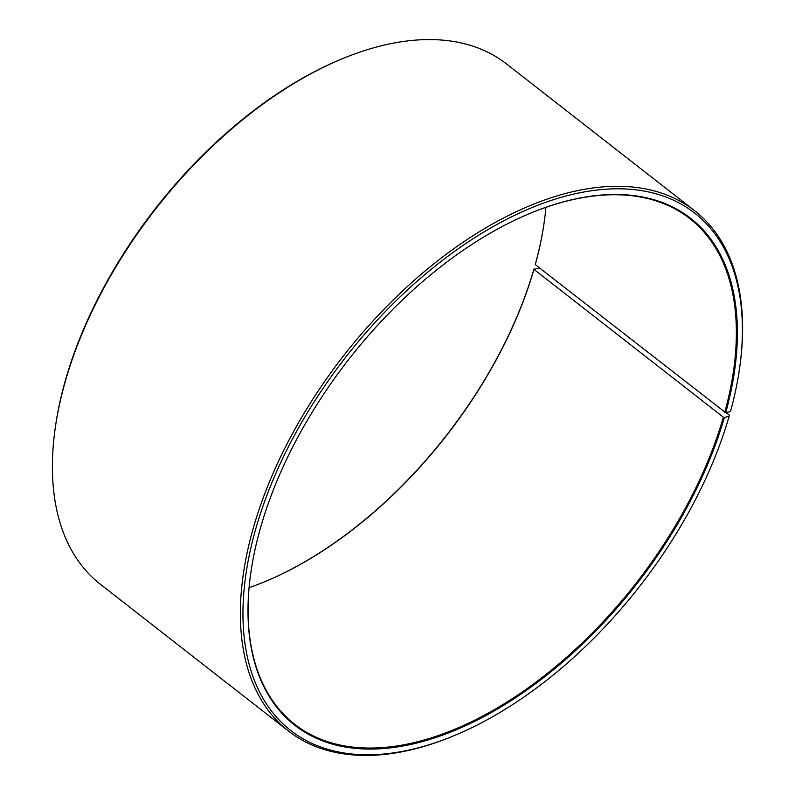 <?xml version="1.0" encoding="UTF-8"?>
<svg xmlns="http://www.w3.org/2000/svg" width="795" height="795" viewBox="0 0 795 795"><rect width="100%" height="100%" fill="white"/><g stroke="black" fill="none" stroke-linecap="round" stroke-linejoin="round"><path stroke-width="1.19" d="M249.083 587.684A320.872 182.204 128 0 0 258.971 584.047A320.872 182.204 128 0 0 533.952 269.376L539.527 267.955M250.167 577.518A320.872 182.204 128 0 0 294.806 724.364A320.872 182.204 128 0 0 528.894 687.337A320.872 182.204 128 0 0 723.37 417.196L533.952 269.376M726.093 412.605L729.263 415.089L729.134 416.322A328.206 186.368 128 0 1 447.863 738.187A328.206 186.368 128 0 1 254.867 532.074A328.206 186.368 128 0 1 547.447 201.711A328.206 186.368 128 0 1 740.215 363.563A328.206 186.368 128 0 1 730.496 411.492L725.716 412.704A321.597 182.621 128 0 0 536.605 210.725A321.597 182.621 128 0 0 259.657 530.861A321.597 182.621 128 0 0 250.137 577.826A321.597 182.621 128 0 0 436.942 737.134A321.597 182.621 128 0 0 724.374 417.445L723.37 417.196M740.215 363.563L740.413 362.033A330.034 187.411 128 0 0 694.542 210.665A330.034 187.411 128 0 0 451.6 250.316A330.034 187.411 128 0 0 252.353 531.477A330.034 187.411 128 0 0 288.456 731.042A330.034 187.411 128 0 0 446.422 738.754L447.863 738.187M694.542 210.665L506.544 63.958A330.034 187.411 128 0 0 348.578 56.246A330.034 187.411 128 0 0 64.365 384.77A330.034 187.411 128 0 0 54.587 432.967A330.034 187.411 128 0 0 100.458 584.335L288.456 731.042M348.578 56.246L347.137 56.813A328.206 186.368 128 0 0 64.504 383.508A328.206 186.368 128 0 0 54.785 431.437L54.587 432.967M258.683 584.156A321.597 182.621 128 0 0 534.011 268.879M725.716 412.704L535.293 264.646A320.872 182.204 128 0 0 544.794 217.79A320.872 182.204 128 0 0 545.917 207.316M535.293 264.646L535.343 264.139A321.597 182.621 128 0 0 544.833 217.482M729.134 416.322L724.374 417.445M724.712 412.466A320.872 182.204 128 0 0 689.613 218.456A320.872 182.204 128 0 0 536.317 210.844"/></g></svg>
